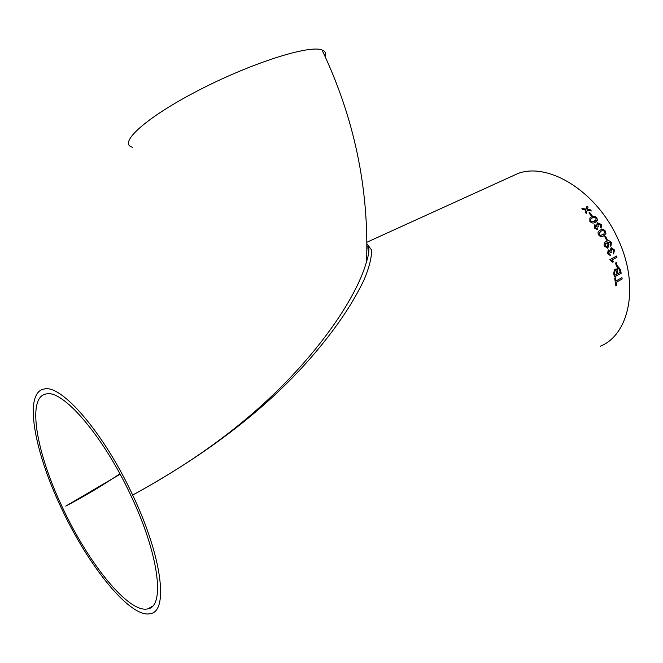 <?xml version="1.0" encoding="UTF-8"?>
<svg xmlns="http://www.w3.org/2000/svg" width="663" height="663" viewBox="0 0 663 663"><rect width="100%" height="100%" fill="white"/><g stroke="black" fill="none" stroke-linecap="round" stroke-linejoin="round"><path stroke-width="0.99" d="M366.987 243.835L371.678 250.117C371.595 257.982 369.117 267.744 364.252 279.413C352.517 304.334 334.285 330.945 309.555 359.255C265.291 409.527 206.334 454.785 132.666 495.037L132.65 495.046C162.054 556.696 168.559 610.93 150.716 613.582C130.86 619.259 88.204 565.97 61.328 507.982C33.954 450.79 23.42 392.04 44.272 389.015C61.319 384.15 103.585 432.409 132.65 495.046C195.088 461.158 246.843 422.837 287.924 380.073C327.845 338.71 357.581 293.759 366.589 261.529L366.589 261.52C368.984 187.994 354.125 117.484 322.019 49.974C325.276 51.175 326.312 53.38 325.11 56.579M132.542 147.252C117.484 143.705 144.816 118.147 197.906 90.674C250.887 63.126 309.53 44.595 322.019 49.974M130.81 495.377C158.905 554.285 165.203 606.247 148.089 608.791C129.169 614.203 88.37 563.343 62.604 507.75C36.366 452.928 26.379 396.822 46.244 393.946C62.595 389.272 103.047 435.533 130.81 495.377M610.615 243.188L610.225 245.202L610.847 246.371L611.427 242.832L610.921 241.978C609.322 240.52 607.764 240.346 606.239 241.448L606.048 241.547C604.532 242.161 603.91 243.487 604.175 245.55L604.457 246.321L607.847 248.103L609.007 244.175L607.117 242.492L610.084 242.426L610.615 243.188M600.131 346.318C629.767 334.591 639.903 284.626 617.676 238.407C596.369 191.11 548.475 162.095 518.168 173.416L509.051 177.568M587.443 209.326L588.048 207.196L587.02 206.06L586.142 209.118L581.915 208.464L582.951 209.599L585.868 210.072L585.238 212.226L586.241 213.42L587.161 210.279L591.338 211L590.335 209.815L587.443 209.326L590.335 209.815M591.305 215.865L588.943 212.914L589.73 212.516L592.092 215.467L591.305 215.865M591.379 216.983L589.896 217.986L589.863 221.392C591.719 223.232 593.526 223.539 595.258 222.312L597.487 220.058L596.808 217.862C594.918 216.055 593.103 215.765 591.379 216.983L591.346 217.016C593.078 215.798 594.885 216.088 596.775 217.887L597.454 220.083L596.526 221.483M600.537 224.832L600.355 227.102L601.142 228.18L601.349 224.467L597.322 222.727L596.717 225.205L594.288 224.914L594.446 228.08L597.827 229.746L597.214 228.569L595.217 227.641L595.167 225.926L597.545 227.069L598.407 226.779L597.819 223.986L600.537 224.832M600.305 230.111L599.269 230.741C597.927 231.586 597.678 232.937 598.523 234.793C600.164 236.799 601.863 237.163 603.62 235.895L605.924 233.558L605.443 231.188C603.769 229.216 602.062 228.851 600.305 230.111L600.272 230.136C602.029 228.876 603.736 229.232 605.41 231.213L605.891 233.575L603.595 235.912M606.521 240.097L604.747 236.658L605.534 236.252L607.3 239.683L606.521 240.097L607.3 239.683M613.64 250.299L613.118 252.744L613.665 253.929L614.444 249.926L611.029 247.912L610.101 250.597L608.211 250.017L607.581 253.664L610.399 255.545L610.026 254.261L608.352 253.208L608.742 251.227L610.565 252.644L611.394 252.354L610.996 251.609L611.535 249.139L613.64 250.299M616.996 257.269L611.684 260.136L613.441 261.819L612.637 262.258L609.803 259.697L616.582 256.034L616.996 257.269L611.684 260.136L613.399 261.827L612.629 262.241M616.549 266.592L615.537 262.987L616.325 262.565L617.328 266.161L616.549 266.592M617.643 267.123L616.482 269.833L614.667 269.178L613.681 273.347L614.444 276.96L621.181 273.231L620.419 269.617L618.098 266.949L617.643 267.123M616.002 280.946L615.479 277.88L614.7 278.311L615.836 285.77L616.615 285.339L616.209 282.297L622.151 278.982L621.952 277.64L616.002 280.946L615.446 277.905M119.895 473.796C102.906 485.283 84.856 496.057 65.761 506.109L120.127 474.227M366.912 247.945L368.893 248.269M615.828 285.745L616.615 285.339M616.565 285.33L616.209 282.297M616.167 282.289L622.151 278.982M622.109 278.974L621.911 277.656M615.223 269.029L616.482 269.833M614.435 276.935L621.181 273.231M621.14 273.222L620.419 269.617M618.38 266.916L620.377 269.617M614.551 273.33L614.949 275.17L614.51 273.322L615.09 270.496L614.51 273.322M615.529 270.363L615.049 270.496M617.344 271.465L617.808 273.587L617.303 271.465L617.966 268.49L617.303 271.465M618.455 268.349L617.924 268.49M617.808 273.587L620.129 272.302L619.424 269.219L617.966 268.49M614.949 275.17L617.029 274.018L616.25 270.91L615.09 270.496M616.54 266.567L617.328 266.161M617.286 266.161L616.283 262.581M616.955 257.277L616.549 256.059M611.8 249.031L610.955 251.617L611.361 252.363L610.565 252.644M608.949 251.144L608.319 253.216L609.877 254.294M609.993 254.269L610.192 255.586M608.46 249.918L610.101 250.597M611.385 247.763L614.402 249.934L613.656 253.912M607.648 242.227L607.076 242.509L608.974 244.183L607.532 248.227M606.968 241.108C608.659 240.255 610.134 240.835 611.385 242.849L610.838 246.354M605.965 243.106L605.12 245.733L607.225 246.909M605.12 245.733L607.532 246.785L608.054 244.224L605.791 243.188L605.153 245.716M607.267 239.699L605.501 236.268M599.559 230.542L600.272 230.136M600.355 231.611L599.286 234.412L600.438 235.373L603.164 234.627M604.656 231.602C603.413 230.392 602.186 230.276 600.985 231.254L599.99 231.859L599.319 234.387L600.471 235.357L603.744 234.279L604.656 231.602M597.786 224.011L598.366 226.787M595.134 225.95L595.192 227.666L597.181 228.594L597.794 229.754M594.305 224.898L596.683 225.229M596.965 222.959L601.316 224.492L601.142 228.18M589.879 218.003L591.346 217.016M594.462 221.251L595.88 220.323L596.02 218.26C594.628 217.166 593.344 217.091 592.167 218.036L590.683 219.03L590.634 221.019L591.91 221.898L595.83 220.373M590.634 221.019L591.935 221.865L594.496 221.227M590.683 219.03L590.667 220.994M592.059 215.483L589.73 212.516M588.951 212.922L589.705 212.55M588.048 207.196L587.418 209.359M588.023 207.229L587.004 206.102M586.117 209.152L581.957 208.505M586.233 213.403L587.161 210.279M591.28 210.991L590.319 209.848M518.168 173.416L366.921 242.227M366.589 261.529C369.432 252.628 369.631 246.876 367.203 244.282M368.694 246.338L366.921 247.15M152.54 606.156L148.089 608.791M366.912 248.376L366.879 250.722"/></g></svg>
